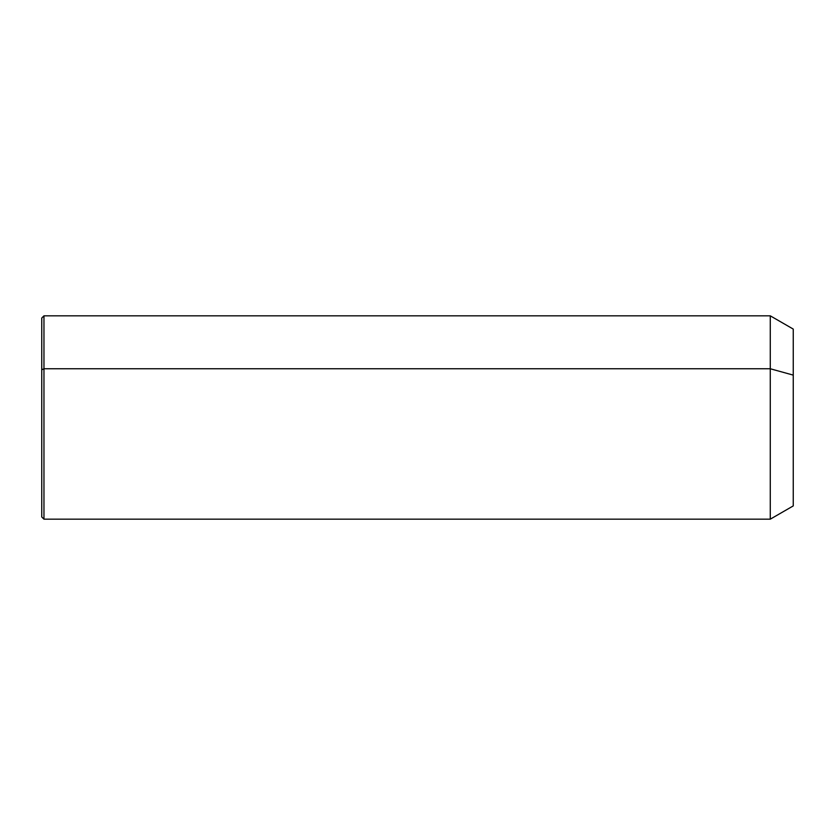 <?xml version="1.0" encoding="UTF-8"?>
<svg xmlns="http://www.w3.org/2000/svg" width="835" height="835" viewBox="0 0 835 835"><rect width="100%" height="100%" fill="white"/><g stroke="black" fill="none" stroke-linecap="round" stroke-linejoin="round"><path stroke-width="1.25" d="M41.75 369.811L43.963 368.757L43.963 519.172L41.75 516.959L41.75 318.041L43.963 315.828L770.277 315.828L793.25 329.084L793.25 375.113L770.277 368.757L793.25 375.113L793.25 505.916L770.277 519.172L770.277 315.828L770.277 519.172L43.963 519.172L43.963 368.757L770.277 368.757L43.963 368.757L43.963 315.828L43.963 368.757L41.75 369.811L41.75 465.189M793.25 459.887L793.25 375.113"/></g></svg>
